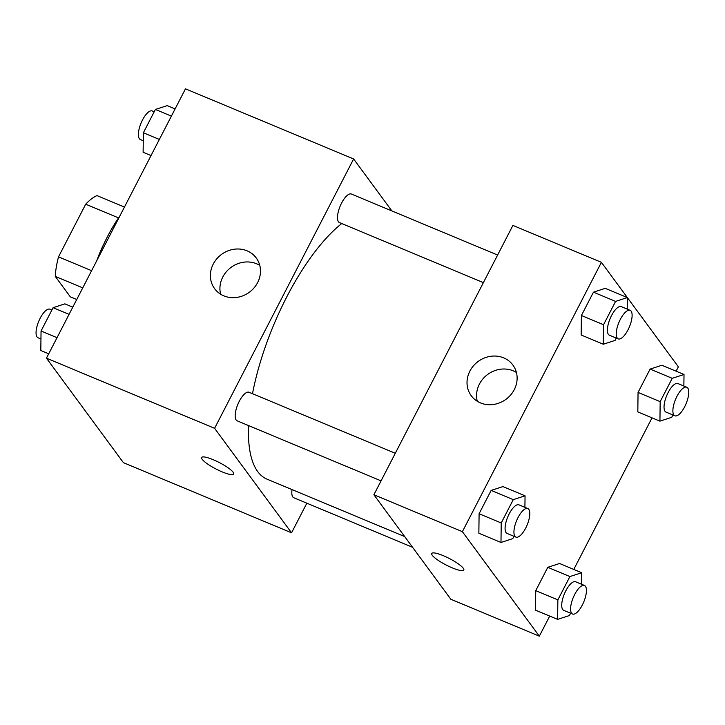 <?xml version="1.0" encoding="UTF-8"?>
<svg xmlns="http://www.w3.org/2000/svg" width="725" height="725" viewBox="0 0 725 725"><rect width="100%" height="100%" fill="white"/><g stroke="black" fill="none" stroke-linecap="round" stroke-linejoin="round"><path stroke-width="1.09" d="M91.613 270.688L58.508 256.886L85.704 204.196A55.408 20.4 112.6 0 1 96.978 195.596L124.455 207.06M76.732 299.516L70.325 296.842L55.272 276.397A55.408 20.4 112.6 0 1 58.508 256.886M82.75 287.861L55.272 276.397M96.797 260.647A56.722 20.889 -67.4 0 1 103.702 244.28M118.519 217.89L85.704 204.196M119.888 215.896A82.505 30.387 112.6 0 0 96.887 260.474M306.847 503.186L291.55 532.812L123.413 462.668L46.454 358.168L185.473 88.831L353.619 158.965L391.881 210.93M213.241 264.072A25.864 23.481 143.6 0 1 256.26 258A25.864 23.481 143.6 0 1 249.355 292.238A25.864 23.481 143.6 0 1 214.609 288.668A25.864 23.481 143.6 0 1 213.241 264.072M291.55 532.812L214.6 428.312L46.454 358.168M214.6 428.312L353.619 158.965M259.777 265.404A25.864 23.481 -36.4 0 0 222.783 277.032A25.864 23.481 -36.4 0 0 220.636 294.223M201.641 457.511A18.053 3.625 -152.7 0 0 222.167 471.884A18.053 3.625 27.3 0 1 201.641 457.511A18.053 3.625 27.3 0 1 219.34 462.568A18.053 3.625 27.3 0 1 233.713 474.068A18.053 3.625 27.3 0 1 222.167 471.884A18.053 3.625 -152.7 0 0 233.722 474.068M395.297 453.27L249.065 392.27A15.47 5.7 112.6 0 0 237.845 404.36A15.47 5.7 112.6 0 0 237.148 420.826L381.06 480.856M292.057 489.602A15.47 5.7 112.6 0 0 292.791 496.933A15.47 5.7 112.6 0 0 293.788 497.74L412.579 547.293M497.613 255.037L351.38 194.037A15.47 5.7 112.6 0 0 340.841 204.586A15.47 5.7 112.6 0 0 338.475 221.778A15.47 5.7 112.6 0 0 339.472 222.593L483.376 282.623M248.575 425.593A144.384 53.17 112.6 0 0 257.71 471.576A144.384 53.17 112.6 0 0 266.999 479.143L404.695 536.582M341.756 223.545A144.384 53.17 112.6 0 0 252.499 393.702M549.704 616.078L539.337 636.169L450.841 599.258L373.892 494.758L512.91 225.412L601.406 262.332L627.352 297.567L627.225 309.104M573.783 569.433L652.029 417.845M676.108 371.191L678.355 366.832L627.37 297.594M502.933 486.584L491.142 490.408L479.098 513.735L478.853 533.237L479.098 513.735L491.142 490.408L502.933 486.584L525.054 495.818L524.909 507.337M605.248 288.351L593.458 292.175L581.414 315.502L581.169 335.004L581.414 315.502L593.458 292.175L605.248 288.351L627.37 297.576L615.579 301.401L593.458 292.175M661.889 365.264L650.098 369.088L638.054 392.415L637.81 411.918L638.054 392.415L650.098 369.088L661.889 365.264L684.01 374.49L683.865 386.017M539.337 636.169L462.387 531.67L601.406 262.332M535.494 610.151L535.739 590.648L535.494 610.151L557.616 619.377L557.86 599.874L569.904 576.556L581.695 572.732L581.55 584.25M547.783 567.322L535.739 590.648L547.783 567.322L559.573 563.497L547.783 567.322L569.904 576.556M480.448 402.901A25.864 23.481 143.6 0 1 471.241 395.723A25.864 23.481 143.6 0 1 478.147 361.476A25.864 23.481 143.6 0 1 512.901 365.047A25.864 23.481 143.6 0 1 510.708 394.917A25.864 23.481 143.6 0 1 480.448 402.901M462.387 531.67L373.892 494.758M463.248 568.228A18.053 3.625 27.3 0 1 463.801 570.049A18.053 3.625 27.3 0 1 446.102 564.993A18.053 3.625 27.3 0 1 431.728 553.492A18.053 3.625 27.3 0 1 446.328 557.027A18.053 3.625 27.3 0 1 463.248 568.228M516.408 372.46A25.864 23.481 -36.4 0 0 487.689 374.435A25.864 23.481 -36.4 0 0 477.277 401.278M431.728 553.492A18.053 3.625 -152.7 0 0 446.102 564.983A18.053 3.625 -152.7 0 0 463.801 570.049M513.971 536.301L512.765 538.639L500.975 542.463L501.229 522.961L513.264 499.643L525.054 495.818M527.818 508.551L518.973 504.863A15.47 5.7 112.6 0 0 508.433 515.412A15.47 5.7 112.6 0 0 506.068 532.603A15.47 5.7 112.6 0 0 507.056 533.419L515.91 537.107A15.47 5.7 112.6 0 0 527.12 525.027A15.47 5.7 112.6 0 0 527.818 508.551A15.47 5.7 112.6 0 0 517.287 519.1A15.47 5.7 112.6 0 0 514.913 536.301A15.47 5.7 112.6 0 0 515.91 537.107M500.975 542.463L478.853 533.237M501.229 522.961L479.098 513.735M513.264 499.643L491.142 490.408M616.295 338.067L615.081 340.406L603.291 344.23L603.544 324.728L615.579 301.401M630.134 310.318L621.289 306.63A15.47 5.7 112.6 0 0 610.749 317.169A15.47 5.7 112.6 0 0 608.384 334.37A15.47 5.7 112.6 0 0 609.381 335.186L618.226 338.874A15.47 5.7 112.6 0 0 629.436 326.794A15.47 5.7 112.6 0 0 630.134 310.318A15.47 5.7 112.6 0 0 619.603 320.867A15.47 5.7 112.6 0 0 617.229 338.067A15.47 5.7 112.6 0 0 618.226 338.874M603.291 344.23L581.169 335.004M603.544 324.728L581.414 315.502M570.611 613.214L569.406 615.552L557.616 619.377M584.459 585.465L575.614 581.776A15.47 5.7 112.6 0 0 565.074 592.325A15.47 5.7 112.6 0 0 562.7 609.517A15.47 5.7 112.6 0 0 563.697 610.332L572.551 614.021A15.47 5.7 112.6 0 0 583.761 601.94A15.47 5.7 112.6 0 0 584.459 585.465A15.47 5.7 112.6 0 0 573.928 596.013A15.47 5.7 112.6 0 0 571.554 613.214A15.47 5.7 112.6 0 0 572.551 614.021M581.695 572.732L559.573 563.497M557.86 599.874L535.739 590.648M672.927 414.981L671.722 417.319L659.931 421.143L660.176 401.641L672.22 378.314L684.01 374.49M686.774 387.232L677.929 383.543A15.47 5.7 112.6 0 0 667.39 394.083A15.47 5.7 112.6 0 0 665.024 411.283A15.47 5.7 112.6 0 0 666.012 412.099L674.866 415.788A15.47 5.7 112.6 0 0 686.077 403.707A15.47 5.7 112.6 0 0 686.774 387.232A15.47 5.7 112.6 0 0 676.244 397.78A15.47 5.7 112.6 0 0 673.869 414.981A15.47 5.7 112.6 0 0 674.866 415.788M659.931 421.143L637.81 411.918M660.176 401.641L638.054 392.415M672.22 378.314L650.098 369.088M48.711 353.809L40.808 350.51L41.053 331.008L53.088 307.681L64.878 303.857L72.79 307.155M57.039 337.678L41.053 331.008M69.074 314.351L53.088 307.681M51.883 310.019L49.953 309.212A15.47 5.7 112.6 0 0 39.413 319.761A15.47 5.7 112.6 0 0 37.038 336.953A15.47 5.7 112.6 0 0 38.035 337.768L40.953 338.983M151.027 155.567L143.124 152.268L143.369 132.775L155.404 109.448L167.203 105.623L175.106 108.922M159.355 139.436L143.369 132.775M171.39 116.118L155.404 109.448M154.198 111.786L152.268 110.979A15.47 5.7 112.6 0 0 141.728 121.528A15.47 5.7 112.6 0 0 139.363 138.72A15.47 5.7 112.6 0 0 140.351 139.535L143.269 140.75"/></g></svg>
